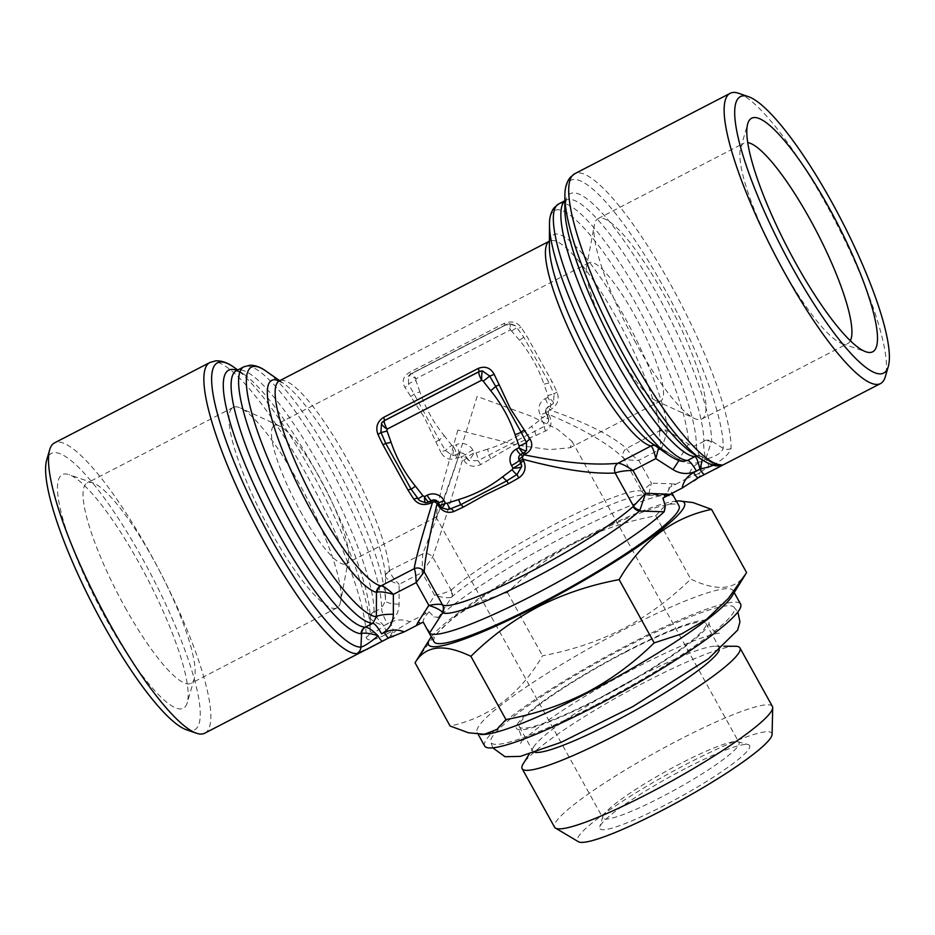 <?xml version="1.0" encoding="UTF-8"?>
<svg xmlns="http://www.w3.org/2000/svg" width="935" height="935" viewBox="0 0 935 935"><rect width="100%" height="100%" fill="white"/><g stroke="black" fill="none" stroke-linecap="round" stroke-linejoin="round"><path stroke-width="0.7" stroke-dasharray="4.67 3.51" d="M209.966 362.464A163.438 34.466 -117.4 0 1 301.35 465.361A163.438 34.466 -117.4 0 1 366.158 637.238C367.467 641.679 374.292 640.615 386.623 634.024A7.784 1.636 62.6 0 0 383.771 625.796L387.37 623.774C394.932 619.473 398.848 612.963 399.116 604.232L399.128 584.328L422.001 572.5L432.683 557.026C441.823 530.881 451.874 498.086 462.837 458.653L463.69 460.195C468.073 466.355 473.729 467.804 480.66 464.566A115.192 15.182 151 0 1 490.887 458.781C505.847 448.964 520.947 441.156 536.176 435.348A115.192 15.182 151 0 1 545.608 430.965C551.206 427.727 552.468 422.69 549.406 415.841L548.553 414.298C584.305 429.562 609.328 444.207 623.622 458.232C625.912 459.716 630.961 460.429 638.745 460.359L661.606 448.519L678.763 459.552C686.442 464.169 694.226 464.625 702.115 460.932L705.855 459.155A7.784 1.636 -117.4 0 1 708.707 467.383C721.493 460.978 728.926 454.667 731.018 448.473A163.438 34.466 62.6 0 0 666.199 276.585A163.438 34.466 62.6 0 0 574.815 173.688M558.709 203.935A143.978 30.364 -117.4 0 1 638.804 293.859A143.978 30.364 -117.4 0 1 696.318 445.305C693.454 446.486 690.86 446.077 688.534 444.067L667.473 430.673A7.784 6.861 176.4 0 0 659.689 430.743L626.508 448.449A7.784 7.071 139.4 0 0 623.622 458.232L641.854 491.319A7.784 7.679 114.5 0 0 645.36 494.568L645.36 494.568A7.784 7.679 114.5 0 0 648.458 495.246L651.403 483.185L638.745 460.359C632.083 455.555 628.004 451.582 626.508 448.449C611.852 435.64 586.303 422.784 549.838 409.916L551.381 409.109C557.704 404.913 559.597 399.245 557.05 392.092A115.192 24.298 62.6 0 0 552.012 381.574L526.943 336.355A115.192 24.298 62.6 0 0 521.099 327.238C516.728 321.874 511.001 320.635 503.942 323.51L409.343 372.457C403.149 376.419 401.664 381.398 404.878 387.37A115.192 24.298 -117.4 0 1 410.722 396.487L424.654 417.922L435.792 441.706L439.286 440.081L445.387 450.506L452.528 455.532A7.784 7.538 -150.2 0 0 456.105 454.69L452.528 455.544A7.784 0.97 -89.6 0 0 453.335 446.264L451.827 445.352A7.784 0.806 -36.3 0 0 445.387 450.506A4.675 0.888 -25 0 0 440.829 452.224C444.534 458.758 449.852 460.698 456.783 458.057L458.337 457.262C444.92 495.936 433.034 528.146 422.655 553.917L389.416 570.584A7.784 6.861 176.4 0 0 385.489 576.568L385.723 577.316A7.784 7.071 -24.8 0 1 389.533 571.063C390.655 574.534 393.845 578.952 399.128 584.328C392.244 582.119 387.78 579.793 385.723 577.316M451.488 589.821L451.021 590.102A7.784 6.779 67.9 0 1 450.799 597.477L451.663 597.068A7.784 6.674 -131.8 0 0 451.488 589.821A115.192 15.182 -29 0 1 556.547 523.343A115.192 15.182 -29 0 1 641.854 491.319M480.66 464.566L478.101 460.639L544.684 426.185A7.784 1.765 55.1 0 0 541.014 419.266L531.501 426.418C518.317 436.68 503.661 444.265 487.521 449.174A7.784 1.426 -106.5 0 1 489.04 455.485L490.887 458.781M472.829 450.062A12.447 12.062 -150.2 0 0 456.035 444.861A7.784 1.636 -117.4 0 1 458.816 453.288A4.675 4.523 29.8 0 1 465.116 455.24A7.784 1.028 -29 0 1 472.829 450.062L474.325 452.762A7.784 1.028 -29 0 0 466.612 457.94A7.784 7.538 -150.2 0 0 469.125 460.686L478.101 460.639A7.784 1.496 -109.8 0 0 476.079 452.867L474.325 452.762L469.125 460.686L465.046 455.345A4.675 4.523 -150.2 0 0 458.746 453.393L456.023 454.831A4.675 0.982 -117.4 0 0 456.783 458.057M702.279 460.032L702.653 457.005A7.784 7.714 -59.5 0 0 702.419 456.853A7.784 7.714 -59.5 0 0 702.407 456.853A7.784 7.714 -59.5 0 0 696.552 456.046M696.458 455.976A7.784 7.55 91.9 0 1 702.454 457.016L714.06 464.426A7.784 7.574 -92 0 0 718.477 465.7M702.653 457.005L690.895 452.084A147.87 31.182 -117.4 0 0 702.454 457.016L714.06 464.426A159.546 33.648 -117.4 0 1 700.911 459.097M713.627 465.221L714.515 464.555M678.997 460.476L679.453 459.868L683.894 461.282L679.453 459.868L655.949 445.341A7.784 7.492 102.9 0 1 658.439 446.439L658.661 446.521A7.784 7.679 -39.5 0 0 654.652 445.329M545.608 430.965A4.675 2.396 -114.4 0 1 544.684 426.185L548.471 421.556L548.658 419.534A7.784 1.671 -1.2 0 0 548.716 419.324A7.784 7.784 0 0 0 547.746 415.713A7.784 1.028 -29 0 1 547.688 415.981L548.658 419.534A7.784 7.538 -150.2 0 0 547.688 415.981L546.192 413.293A4.675 4.523 29.8 0 1 548.003 407.146L550.703 405.743A7.784 7.538 -150.2 0 0 553.426 403.336L549.079 406.69A4.675 0.982 62.6 0 0 549.838 409.916L545.993 413.363L546.753 414.591A4.675 0.619 -29 0 0 546.73 414.754A4.675 0.619 -29 0 0 548.553 414.298L548.237 411.821A4.675 1.987 64.6 0 1 547.945 407.251A4.675 4.523 -150.2 0 0 546.133 408.981L546.133 408.981A4.675 4.523 -150.2 0 0 546.133 413.399L546.192 413.293A7.784 1.028 -29 0 0 546.25 413.013A7.784 1.028 -29 0 0 540.407 415.105L541.903 417.805L541.014 419.266M524.255 452.552A4.675 0.982 62.6 0 0 523.939 452.517A4.675 0.982 62.6 0 0 523.845 452.622L526.475 450.354A7.784 7.538 29.8 0 1 523.764 452.762L521.064 454.165A4.675 4.523 -150.2 0 0 519.252 455.894L519.311 455.777A4.675 4.523 29.8 0 1 521.122 454.048L523.764 452.762A7.784 1.636 62.6 0 1 523.6 452.926M419.944 391.858L415.876 380.498A7.784 1.227 -21.6 0 0 408.525 384.005L439.286 440.081A7.784 0.701 -39.5 0 1 444.289 435.792C433.489 422.526 425.378 407.894 419.944 391.858A7.784 1.309 -18.4 0 0 413.854 394.196A4.675 1.625 -31.9 0 1 410.722 396.487M658.532 448.04L658.661 446.521L679.418 459.973A140.098 29.546 -117.4 0 1 668.922 455.322M564.892 196.221A159.546 33.648 -117.4 0 1 644.905 255.407A159.546 33.648 -117.4 0 1 723.234 448.414C721.504 453.019 715.707 456.596 705.855 459.155L699.45 462.474A7.784 1.636 -117.4 0 1 702.302 470.702L698.305 473.648L701.449 474.536L698.176 477.797M450.799 597.477C447.269 598.166 441.893 597.453 434.658 595.326C441.694 593.959 447.152 592.217 451.021 590.102L432.683 557.026A7.784 6.136 -158.7 0 0 422.655 553.917L422.001 572.5L434.658 595.326L422.012 615.569L409.962 621.798C403.207 619.099 396.615 619.321 390.175 622.488L383.771 625.796C376.08 632.317 371.511 634.094 370.085 631.125A159.546 33.648 62.6 0 0 370.096 630.26A159.546 33.648 62.6 0 0 320.81 489.134A159.546 33.648 62.6 0 0 234.077 367.373M409.962 621.798L397.878 629.08L393.039 630.704A7.784 1.636 62.6 0 0 390.175 622.488M698.305 473.648L687.891 478.007C689.305 471.076 693.162 465.899 699.45 462.474M557.05 392.092A4.675 0.888 -25 0 0 554.093 394.266L549.289 383.163A7.784 1.309 -18.4 0 0 543.925 384.238L547.992 395.599A7.784 1.227 -21.6 0 1 554.093 394.266L553.426 403.336A7.784 1.928 34.2 0 0 547.933 397.317L545.234 398.719A12.447 12.062 -150.2 0 0 540.407 415.105M547.992 395.599L547.933 397.317A7.784 1.636 62.6 0 1 550.703 405.743L550.621 405.883A4.675 0.982 62.6 0 0 551.381 409.109M668.548 494.744A140.098 18.466 -29 0 0 568.69 534.329A140.098 18.466 -29 0 0 438.585 617.31L451.663 597.068A119.084 15.696 -29 0 1 553.263 532.015A119.084 15.696 -29 0 1 645.138 494.697L668.548 494.744A140.098 18.466 -29 0 1 673.27 495.889L648.458 495.246A119.084 15.696 -29 0 0 645.138 494.697L648.434 495.223A7.784 7.749 34.8 0 1 641.959 491.307L651.403 483.185L671.634 483.746A15.568 1.87 -88.3 0 0 671.657 486.364L675.841 484.236L671.634 483.746M626.216 651.333A109.944 14.492 151 0 1 709.01 622.441A109.944 14.492 151 0 1 619.648 687.728A109.944 14.492 151 0 1 516.926 728.914A109.944 14.492 151 0 1 626.216 651.333M595.42 705.072A139.105 18.338 -29 0 0 733.694 606.897A139.105 18.338 -29 0 0 629.816 645.033A139.105 18.338 -29 0 0 490.665 741.619A139.105 18.338 -29 0 0 595.42 705.072M431.292 636.887A146.316 19.284 151 0 1 547.162 556.968A146.316 19.284 151 0 1 676.344 501.055M416.472 660.461L433.244 637.062L454.819 616.258L479.935 601.532L507.46 592.51C527.866 572.442 550.458 555.834 575.235 542.709C599.954 530.168 626.777 521.204 655.704 515.804L664.855 505.858L677.221 501.137L681.124 500.926M433.992 641.749A140.098 18.466 151 0 1 573.833 543.609A140.098 18.466 151 0 1 679.044 505.917M648.458 495.281L673.106 495.947A15.568 1.87 -88.3 0 0 673.27 495.889L672.826 494.697M673.387 495.959L673.106 495.947A15.568 1.87 -88.3 0 1 672.183 493.563L668.841 487.766L671.657 486.364M662.915 498.11A140.098 18.466 -29 0 0 668.841 487.766M422.012 615.569L429.177 611.771A140.098 18.466 -29 0 0 423.239 622.114M429.177 611.771L433.828 616.89L438.585 617.31A15.568 3.869 32.8 0 1 433.828 616.89M399.116 604.232A15.568 3.389 -179.8 0 1 385.477 600.854L381.562 608.147A143.978 30.364 62.6 0 0 324.048 456.712A143.978 30.364 62.6 0 0 243.953 366.777M415.876 380.498L415.935 378.78A7.784 1.928 34.2 0 0 408.525 376.092L411.143 373.86L505.742 324.912L509.4 323.919A7.784 0.97 -89.6 0 1 509.622 323.732A7.784 0.97 -89.6 0 1 510.533 329.845L519.579 340.317C530.367 353.57 538.49 368.203 543.925 384.238M439.614 505.239A7.784 1.028 -29 0 1 439.66 504.958L439.742 504.818A4.675 0.619 -29 0 0 439.777 504.655C442.045 508.126 444.616 509.739 447.503 509.481L442.185 507.693A7.784 7.538 29.8 0 1 439.66 504.958L438.223 502.153A4.675 1.625 -32 0 0 438.141 501.779A4.675 4.675 0 0 0 432.169 500.026A4.675 1.987 -115.4 0 0 431.935 500.202L429.165 501.709A7.784 7.538 29.8 0 1 425.589 502.562L431.935 500.202A4.675 4.523 29.8 0 1 438.223 502.153L442.08 507.927M731.018 448.473A7.784 7.094 -178.8 0 1 723.234 448.414L711.593 441.063A7.784 7.048 179.9 0 0 703.821 441.039L703.751 441.449C703.389 445.516 704.032 451.395 705.715 459.073L711.336 441.846A7.784 6.755 14.7 0 0 703.751 441.449L696.318 445.305A15.568 3.284 62.6 0 0 702.115 460.932M430.79 500.763A4.675 0.982 -117.4 0 1 430.895 500.669L432.169 500.026A4.675 1.987 -115.4 0 1 433.045 500.038M429.165 501.709L429.247 501.569A4.675 0.982 -117.4 0 1 429.34 501.464L430.895 500.669A4.675 0.982 -117.4 0 1 431.234 500.716M271.103 531.98A112.855 23.796 62.6 0 0 336.916 607.867A112.855 23.796 62.6 0 0 340.632 601.509A112.855 23.796 62.6 0 0 306.189 496.695A112.855 23.796 62.6 0 0 240.54 408.034A112.855 23.796 62.6 0 0 233.201 407.403A112.855 23.796 62.6 0 0 271.103 531.98M125.15 607.493A112.855 23.796 62.6 0 0 190.962 683.38A112.855 23.796 62.6 0 0 194.305 678.658A112.855 23.796 62.6 0 0 160.236 572.208A112.855 23.796 62.6 0 0 93.021 482.916A112.855 23.796 62.6 0 0 87.247 482.916A112.855 23.796 62.6 0 0 125.15 607.493M106.625 619.917A131.531 27.734 62.6 0 0 187.222 702.851A131.531 27.734 62.6 0 0 147.52 578.788A131.531 27.734 62.6 0 0 69.178 474.711A131.531 27.734 62.6 0 0 106.625 619.917M300.497 511.457A77.827 16.409 62.6 0 0 345.88 563.793A77.827 16.409 62.6 0 0 348.451 559.41A77.827 16.409 62.6 0 0 324.69 487.123A77.827 16.409 62.6 0 0 279.413 425.974A77.827 16.409 62.6 0 0 274.352 425.542A77.827 16.409 62.6 0 0 300.497 511.457M536.176 435.348A4.675 1.987 -115.4 0 1 534.984 431.713A7.784 1.8 51.7 0 0 531.501 426.418M457.869 430.03L443.33 481.829L437.533 505.496L436.306 517.008L443.319 501.417L455.462 466.249L477.119 396.452L531.349 416.262L557.505 429.329L572.115 441.437L570.21 447.725L549.745 449.63L517.908 445.282L457.869 430.03M680.587 763.521A77.827 10.262 -29 0 0 602.841 816.524A77.827 10.262 -29 0 0 602.9 818.043A77.827 10.262 -29 0 0 675.947 789.292A77.827 10.262 -29 0 0 739.036 742.589A77.827 10.262 -29 0 0 737.773 741.724A77.827 10.262 -29 0 0 680.587 763.521M386.623 634.024L393.039 630.704L390.631 635.344L397.878 629.08M746.609 572.629C736.418 589.868 717.799 592.019 690.766 579.069C670.091 599.335 647.499 615.931 622.99 628.869C597.956 641.515 571.133 650.479 542.522 655.774C520.176 694.226 489.367 717.648 450.109 726.028M482.752 734.466A146.316 19.284 151 0 1 477.166 732.491A146.316 19.284 151 0 1 595.794 644.694A146.316 19.284 151 0 1 733.11 590.616A146.316 19.284 151 0 1 731.824 596.413M366.158 637.238A7.784 7.094 -178.8 0 0 370.085 631.23L370.085 631.23A7.784 7.094 -178.8 0 0 370.085 631.125L370.131 621.202L370.085 631.125M236.917 370.424A147.87 31.182 62.6 0 1 244.093 374.386A147.87 31.182 62.6 0 1 324.305 486.913A147.87 31.182 62.6 0 1 370.155 617.731L370.272 618.304C372.06 620.84 376.56 623.283 383.771 625.632C378.243 619.963 375.029 615.417 374.129 611.993L374.07 611.642A7.784 7.048 179.9 0 0 370.155 617.731L370.085 631.172M625.807 652.046A106.625 14.048 -29 0 0 519.357 726.74A106.625 14.048 -29 0 0 599.44 698.059A106.625 14.048 -29 0 0 705.878 623.353A106.625 14.048 -29 0 0 625.807 652.046M719.214 650.316A106.625 14.048 -29 0 0 719.342 647.651A106.625 14.048 -29 0 0 715.263 646.214A106.625 14.048 -29 0 0 639.271 676.332A106.625 14.048 -29 0 0 533.768 746.82A106.625 14.048 -29 0 0 532.821 751.039A106.625 14.048 -29 0 0 535.147 752.336M515.571 325.953L509.4 323.919A7.784 7.538 -150.2 0 0 505.823 324.772L505.742 324.912A4.675 0.982 -117.4 0 1 505.648 325.018C508.149 323.265 511.457 323.568 515.571 325.953L523.857 337.278L549.289 383.163L552.012 381.574M635.975 343.192A112.855 23.796 -117.4 0 1 594.356 224.973A112.855 23.796 -117.4 0 1 598.073 218.615A112.855 23.796 -117.4 0 1 671.073 307.907A112.855 23.796 -117.4 0 1 701.788 419.079A112.855 23.796 -117.4 0 1 694.448 418.448A112.855 23.796 -117.4 0 1 635.975 343.192M615.253 348.603A77.827 16.409 -117.4 0 1 586.537 267.071A77.827 16.409 -117.4 0 1 589.108 262.688A77.827 16.409 -117.4 0 1 639.447 324.27A77.827 16.409 -117.4 0 1 660.636 400.94A77.827 16.409 -117.4 0 1 655.575 400.507A77.827 16.409 -117.4 0 1 615.253 348.603M772.404 706.451A124.53 16.409 -29 0 0 678.88 739.947A124.53 16.409 -29 0 0 554.572 827.194M772.088 734.372A111.043 14.633 -29 0 0 688.44 763.1A111.043 14.633 -29 0 0 578.414 841.722M429.691 501.511A4.675 0.982 -117.4 0 0 429.34 501.464C426.033 503.018 422.737 502.714 419.441 500.541L425.589 502.562A7.784 0.97 -89.6 0 1 425.367 502.738M512.041 330.745A7.784 0.806 -36.3 0 1 517.23 327.764A4.675 2.045 -33.4 0 0 521.099 327.238M484.646 745.99A146.316 19.284 151 0 1 603.274 658.182A146.316 19.284 151 0 1 740.59 604.115M393.775 636.244L390.631 635.344L388.89 637.81M685.297 768.593A85.611 11.278 -29 0 0 599.767 826.891A85.611 11.278 -29 0 0 680.177 796.936A85.611 11.278 -29 0 0 748.199 744.611A85.611 11.278 -29 0 0 685.297 768.593M279.214 380.954A119.084 25.116 62.6 0 1 284.076 383.771A119.084 25.116 62.6 0 1 347.049 471.263A119.084 25.116 62.6 0 1 385.489 576.568L385.477 600.854A140.098 29.546 62.6 0 0 341.614 476.908A140.098 29.546 62.6 0 0 266.066 371.148M735.202 646.249A124.53 16.409 -29 0 0 646.447 681.44A124.53 16.409 -29 0 0 523.238 763.743M423.917 611.911A15.568 3.869 32.8 0 0 426.255 613.337M439.275 504.631A4.675 0.619 -29 0 1 439.777 504.655L438.141 501.779A4.675 1.625 -32 0 0 437.253 501.417M457.577 454.036A4.675 0.982 -117.4 0 0 458.337 457.262L460.85 457.04L458.816 453.288L456.105 454.69A7.784 1.636 -117.4 0 0 453.335 446.264L456.035 444.861M519.579 340.317A7.784 0.701 -39.5 0 1 523.857 337.278A4.675 1.625 -31.9 0 0 526.943 336.355M738.615 93.278A163.438 34.466 -117.4 0 1 835.96 222.6A163.438 34.466 -117.4 0 1 885.293 376.77M696.68 478.708L701.449 474.536L702.302 470.702L708.707 467.383M186.439 729.779A155.654 32.83 62.6 0 0 152.043 576.451A155.654 32.83 62.6 0 0 46.75 459.798M655.704 515.804L690.766 579.069M564.869 200.967A143.978 30.364 -117.4 0 1 566.201 200.055L564.833 208.447A147.87 31.182 -117.4 0 1 638.336 262.244A147.87 31.182 -117.4 0 1 711.593 441.063L711.336 441.846M204.742 733.204A163.438 34.466 62.6 0 0 160.259 572.197A163.438 34.466 62.6 0 0 54.534 442.874M370.272 618.304A7.784 7.223 -18.8 0 1 374.129 611.993L381.562 608.147A15.568 3.284 -117.4 0 0 387.37 623.774M463.69 460.195A4.675 0.619 -29 0 0 466.53 458.08L465.116 455.24L460.85 457.04L462.837 458.653A4.675 0.619 -29 0 0 465.665 456.537M654.418 445.165A7.784 7.492 102.9 0 1 655.949 445.341L650.912 442.699A119.084 25.116 -117.4 0 0 658.439 446.439M659.631 431.304C659.374 435.488 660.028 441.226 661.606 448.519L667.134 431.725A7.784 6.498 13.2 0 0 659.631 431.304M549.5 224.505A140.098 29.546 -117.4 0 1 618.654 274.726A140.098 29.546 -117.4 0 1 688.534 444.067L678.763 459.552M850.324 340.796A112.855 23.796 -117.4 0 1 847.741 343.566A112.855 23.796 -117.4 0 1 841.967 343.566A112.855 23.796 -117.4 0 1 781.929 267.679A112.855 23.796 -117.4 0 1 740.684 147.823A112.855 23.796 -117.4 0 1 744.026 143.102A112.855 23.796 -117.4 0 1 747.79 142.599M507.46 592.51L542.522 655.774M548.471 421.556L548.716 419.324A7.784 1.671 -1.2 0 0 541.903 417.805A7.784 1.028 -29 0 1 547.746 415.713L546.25 413.013L546.133 408.981A4.675 4.675 0 0 0 545.993 413.363L547.583 416.297A4.675 0.619 -29 0 0 549.406 415.841M519.287 455.836A4.675 4.523 29.8 0 1 519.311 455.777A4.675 4.675 0 0 1 521.099 454.024L526.662 450.062M659.689 430.743A115.192 24.298 -117.4 0 0 611.946 309.754A115.192 24.298 -117.4 0 0 549.71 241.02L549.418 241.16A115.192 24.298 -117.4 0 1 549.71 241.02L549.394 246.501A119.084 25.116 -117.4 0 1 606.838 287.092A119.084 25.116 -117.4 0 1 667.473 430.673L667.134 431.725M503.942 323.51A4.675 0.982 -117.4 0 0 505.648 325.018L411.049 373.953A4.675 0.982 -117.4 0 0 411.143 373.86L505.823 324.772A7.784 1.636 -117.4 0 1 505.987 324.609A7.784 1.636 -117.4 0 1 510.533 329.845L415.935 378.78A7.784 1.636 62.6 0 0 411.388 373.544A7.784 1.636 62.6 0 0 411.225 373.719A7.784 7.538 -150.2 0 0 408.513 376.115A7.784 1.928 34.2 0 0 408.513 376.115L408.525 384.005A4.675 2.045 146.6 0 1 404.878 387.37M675.841 484.236L687.891 478.007M389.416 570.584A115.192 24.298 62.6 0 0 341.661 449.595A115.192 24.298 62.6 0 0 279.425 380.849M435.792 441.706A115.192 24.298 -117.4 0 1 440.829 452.224M564.88 200.744L566.201 200.055A143.978 30.364 -117.4 0 1 646.073 289.593A143.978 30.364 -117.4 0 1 703.821 441.039M408.35 376.361L411.049 373.953A4.675 0.982 -117.4 0 1 409.343 372.457M451.827 445.352L444.289 435.792M374.07 611.642A143.978 30.364 62.6 0 0 316.334 460.195A143.978 30.364 62.6 0 0 236.461 370.657M438.118 502.539A7.784 1.028 -29 0 1 438.164 502.259A4.675 4.523 -150.2 0 0 431.865 500.307A7.784 1.636 -117.4 0 1 431.701 500.47M545.234 398.719A7.784 1.636 62.6 0 1 548.003 407.146L549.079 406.69M546.753 414.591L547.606 416.133A4.675 0.619 -29 0 0 547.583 416.297L548.471 421.533M487.521 449.174L476.079 452.867M709.01 622.441C708.648 628.998 719.821 634.807 719.377 633.275C718.057 632.937 711.815 634.596 700.654 638.278C683.824 644.332 662.868 653.81 637.787 666.725C600.071 686.442 568.398 705.574 542.791 724.134C528.813 734.875 521.426 741.315 520.62 743.454C522.723 740.941 520.807 730.282 516.926 728.914M733.694 606.897L737.844 612.004M492.792 747.836L490.665 741.619M233.201 407.403L87.247 482.916M336.916 607.867L190.962 683.38M93.021 482.916L69.178 474.711M194.305 678.658L187.222 702.851M279.413 425.974L240.54 408.034M348.451 559.41L340.632 601.509M435.967 516.903L602.9 818.043M572.115 441.437L739.036 742.589M519.357 726.74L532.821 751.039M705.878 623.353L719.342 647.651M655.575 400.507L694.448 418.448M586.537 267.071L594.356 224.973M589.108 262.688L274.352 425.542M660.636 400.94L570.21 447.725M436.306 517.008L345.88 563.793M734.209 592.591L733.11 590.616M478.217 734.384L477.166 732.491M602.841 816.524L599.767 826.891M737.773 741.724L748.199 744.611M279.705 380.709L284.076 383.771L278.677 381.071M236.251 370.739L244.093 374.386L237.782 369.968M408.315 376.408L408.525 376.092A7.784 7.784 0 0 1 411.388 373.544L505.987 324.609A7.784 7.784 0 0 1 509.622 323.732L515.547 325.918M533.768 746.82L529.175 754.194M715.263 646.214L723.959 646.225M841.967 343.566L865.81 351.759M740.684 147.823L747.766 123.619M701.788 419.079L847.741 343.566M598.073 218.615L744.026 143.102"/><path stroke-width="1.4" d="M696.552 456.046A7.784 7.714 -59.5 0 0 695.067 456.607C696.54 457.46 698.164 461.645 699.941 469.148L696.341 471.006C688.452 474.7 680.657 474.244 672.99 469.627L655.832 458.606L632.972 470.434L645.629 493.259L670.068 494.311L682.118 488.082C683.532 481.151 687.389 475.973 693.676 472.549L700.081 469.23L702.279 460.032M693.676 472.549A7.784 1.636 62.6 0 0 698.211 477.785L704.616 474.466A7.784 1.636 62.6 0 1 700.081 469.23C709.957 466.647 714.609 465.046 714.06 464.426M672.99 469.627L678.997 460.476M668.922 455.322A140.098 29.546 -117.4 0 1 592.778 348.416A140.098 29.546 -117.4 0 1 549.5 224.505L549.394 246.501A119.084 25.116 -117.4 0 0 586.187 351.829A119.084 25.116 -117.4 0 0 650.912 442.699L668.922 455.322C675.795 459.704 680.785 461.68 683.894 461.282L687.634 460.452L694.915 456.572A7.784 7.55 91.9 0 1 696.458 455.976M279.705 380.709L266.066 371.148C260.818 367.245 255.489 365.258 250.066 365.199L243.953 366.777A143.978 30.364 62.6 0 0 279.507 501.487A143.978 30.364 62.6 0 0 372.878 623.306L376.361 616.773L376.454 592.334A7.784 7.492 102.9 0 1 380.674 585.836L381.048 585.848C383.888 586.315 387.99 589.167 393.354 594.403L393.343 614.307C393.074 623.037 389.159 629.547 381.585 633.848L384.402 632.563C390.842 629.395 397.433 629.173 404.189 631.873L388.995 637.763A7.784 1.636 -117.4 0 1 388.948 637.799A7.784 1.636 -117.4 0 1 384.402 632.563M279.214 380.954A119.084 25.116 62.6 0 0 292.971 474.77A119.084 25.116 62.6 0 0 376.454 592.334L377.249 592.112A7.784 7.106 -93.7 0 1 381.048 585.848L414.182 568.714C415.853 558.125 422.001 535.942 432.589 502.165L431.047 502.972C423.999 505.847 418.284 504.608 413.889 499.232A115.192 24.298 -117.4 0 1 408.046 490.127L382.976 444.896A115.192 24.298 -117.4 0 1 377.939 434.389C375.391 427.248 377.284 421.58 383.607 417.372L478.206 368.425C485.125 365.772 490.443 367.712 494.159 374.257A115.192 24.298 62.6 0 0 499.197 384.764L510.335 408.56L524.266 429.995A4.675 1.625 -31.9 0 0 521.134 432.286L526.463 442.465L526.475 450.354A7.784 1.928 34.2 0 0 526.475 450.354L526.674 450.074M524.266 429.995A115.192 24.298 62.6 0 0 530.11 439.111C533.324 445.072 531.84 450.039 525.645 454.024L524.103 454.819C563.373 462.79 594.672 465.595 618.023 463.246L650.959 445.995A7.784 7.492 102.9 0 1 654.418 445.165M665.86 493.82A15.568 1.87 -88.3 0 1 665.825 496.543L662.915 498.11L665.264 505.648A15.568 1.87 -88.3 0 1 664.154 511.796L639.423 511.013A7.784 6.674 48.2 0 1 633.112 506.571L633.486 506.104A7.784 6.428 -149.3 0 0 639.961 510.019L645.629 493.259L633.486 506.104L615.148 473.028A7.784 6.72 81.1 0 1 618.023 463.246C621.226 463.409 626.216 465.805 632.972 470.434C625.141 470.585 619.204 471.45 615.148 473.028C592.159 474.174 561.374 469.569 522.817 459.214L523.67 460.756C526.604 467.816 524.944 473.566 518.656 477.984L517.055 474.396L506.84 480.835L460.897 504.608L450.471 508.839L447.503 509.481L442.08 507.927L445.457 503.147L447.199 503.252A7.784 1.496 70.2 0 0 450.471 508.839A4.675 2.396 65.6 0 1 453.72 511.574C447.479 513.654 442.22 511.492 437.954 505.099L437.089 503.556C428.943 538.092 424.654 560.836 424.198 571.811L416.227 582.575L393.354 594.403C386.435 592.252 381.071 591.493 377.249 592.112M521.707 466.553L517.055 474.396A7.784 1.765 55.1 0 1 512.146 469.65L513.023 468.178A7.784 1.671 -1.2 0 0 521.707 466.553L520.748 463.012A7.784 7.538 29.8 0 1 521.707 466.553M530.11 439.111A4.675 2.045 -33.4 0 0 526.463 442.465A7.784 1.227 -21.6 0 1 519.112 445.983L515.056 434.611A7.784 1.309 -18.4 0 0 521.134 432.286L495.702 386.4L499.197 384.764M419.441 500.541L411.131 489.204A4.675 1.625 -31.9 0 0 408.046 490.127M383.607 417.372A4.675 0.982 62.6 0 1 384.367 420.586L384.285 420.738A7.784 1.636 62.6 0 0 387.055 429.165A7.784 1.928 34.2 0 1 381.562 423.146A7.784 7.538 29.8 0 1 384.285 420.738L478.884 371.791A7.784 7.538 29.8 0 1 482.46 370.938L478.965 371.651L384.367 420.586L381.562 423.146L380.896 432.215L385.699 443.319L411.131 489.204A7.784 0.701 -39.5 0 0 415.409 486.165L422.947 495.737A7.784 0.806 -36.3 0 1 417.758 498.706A4.675 2.045 -33.4 0 0 413.889 499.232M658.532 448.04L655.832 458.606C654.173 451.453 652.618 447.281 651.157 446.1A7.784 7.679 -39.5 0 1 654.652 445.329M639.961 510.019L639.423 511.013A119.084 15.696 -29 0 1 530.811 579.735A119.084 15.696 -29 0 1 442.629 612.834L429.469 633.217A15.568 3.869 32.8 0 0 426.909 628.963L423.239 622.114L420.423 623.516A15.568 3.869 32.8 0 0 418.144 621.985L428.884 605.413L416.227 582.575C415.83 574.651 415.152 570.034 414.182 568.714A7.784 7.655 179.2 0 1 424.198 571.811L442.535 604.898A7.784 7.386 -45 0 1 442.325 612.273C440.514 609.959 436.037 607.668 428.884 605.413C435.885 604.092 440.443 603.917 442.535 604.898L442.746 605.062A7.784 7.679 -65.5 0 1 442.629 612.834L442.325 612.273M682.118 488.082L698.211 477.785A7.784 1.636 62.6 0 0 698.258 477.75L704.569 474.489M698.176 477.797L694.202 480.8M700.911 459.097A159.546 33.648 -117.4 0 1 614.178 337.348A159.546 33.648 -117.4 0 1 564.892 196.221L564.833 208.447A147.87 31.182 -117.4 0 0 610.52 339.241A147.87 31.182 -117.4 0 0 690.895 452.084L700.911 459.097C709.233 464.309 715.088 466.507 718.477 465.7L718.477 465.7A7.784 7.574 -92 0 0 721.61 464.87L718.22 467.535L704.616 474.466A7.784 1.636 62.6 0 0 704.674 474.442L880.454 383.607A163.438 34.466 -117.4 0 1 785.131 273.71A163.438 34.466 -117.4 0 1 730.247 93.278A163.438 34.466 -117.4 0 1 738.615 93.278L748.549 96.691A155.654 32.83 -117.4 0 1 841.266 219.854A155.654 32.83 -117.4 0 1 888.238 366.684A155.654 32.83 -117.4 0 1 792.857 268.532A155.654 32.83 -117.4 0 1 748.549 96.691M515.056 434.611C509.61 418.588 501.499 403.943 490.7 390.69L483.161 381.118A7.784 0.806 -36.3 0 0 489.601 375.975L482.46 370.938A7.784 0.97 90.4 0 0 481.654 380.218L387.055 429.165L386.996 430.883A7.784 1.227 -21.6 0 1 380.896 432.215A4.675 0.888 -25 0 1 377.939 434.389M388.89 637.81L382.579 641.083A7.784 1.636 -117.4 0 1 382.532 641.106A7.784 1.636 -117.4 0 1 377.997 635.882C370.318 642.368 364.627 646.12 360.91 647.137L361.588 633.462C365.269 632.679 370.739 633.427 377.997 635.706C372.364 630.202 368.18 627.35 365.445 627.151A7.784 7.258 -99.7 0 0 361.588 633.462M676.344 501.055A146.316 19.284 151 0 1 678.892 500.926L693.069 502.586L711.535 509.365C672.44 517.616 641.644 541.038 619.134 579.618C590.219 585.018 563.396 593.982 538.665 606.523C513.888 619.648 491.296 636.256 470.889 656.323C443.95 643.362 425.343 645.512 415.046 662.763L429.831 638.979A146.316 19.284 151 0 1 431.292 636.887M678.892 500.926A146.316 19.284 151 0 1 538.42 605.401A146.316 19.284 151 0 1 429.831 638.979M672.031 493.306L679.044 505.917A140.098 18.466 151 0 1 565.465 589.985A140.098 18.466 151 0 1 433.992 641.749L426.909 628.963M665.264 505.648L664.154 511.796A140.098 18.466 -29 0 1 534.049 594.789A140.098 18.466 -29 0 1 429.469 633.217L427.762 630.529M522.747 453.37A4.675 0.982 62.6 0 1 524.103 454.819L522.513 456.712L522.817 459.214A4.675 0.619 -29 0 0 519.977 461.317L519.311 460.195A4.675 4.523 29.8 0 1 519.287 455.836M511.527 465.49A12.447 12.062 29.8 0 1 516.354 449.092A7.784 1.636 62.6 0 0 520.9 454.328L519.252 455.894A4.675 4.523 -150.2 0 0 519.252 460.312L520.748 463.012A7.784 1.028 -29 0 1 513.023 468.178L511.527 465.49A7.784 1.028 -29 0 0 519.252 460.312L519.311 460.195A4.675 1.625 -32 0 1 522.513 456.712L521.169 454.188M508.43 483.757L484.844 495.094L463.141 507.191A4.675 1.987 64.6 0 0 460.897 504.608A7.784 1.426 73.5 0 1 458.641 499.559C474.793 494.65 489.449 487.065 502.633 476.803A7.784 1.8 51.7 0 0 506.84 480.835L508.43 483.757A115.192 15.182 151 0 0 518.656 477.984M433.045 500.038A4.675 1.987 -115.4 0 1 435.126 501.931L432.589 502.165A4.675 0.982 -117.4 0 0 431.234 500.716M415.046 662.763L450.109 726.028L468.54 732.795L484.33 734.255L496.766 729.545L505.952 719.588C534.551 714.293 561.374 705.329 586.42 692.683C610.929 679.745 633.521 663.149 654.196 642.883L681.65 633.883L706.661 619.274L728.365 598.388L746.609 572.629L711.535 509.365M745.183 574.932L731.824 596.413A146.316 19.284 151 0 1 587.051 693.127A146.316 19.284 151 0 1 482.752 734.466L480.532 734.466M393.775 636.244L388.948 637.799L366.988 649.264L356.761 653.647A7.784 7.574 -92 0 0 360.91 647.137A159.546 33.648 62.6 0 1 244.386 485.756A159.546 33.648 62.6 0 1 234.077 367.373C228.023 362.85 221.934 360.665 215.833 360.817L209.966 362.464L54.534 442.874A163.438 34.466 62.6 0 0 49.695 449.712A163.438 34.466 62.6 0 0 109.43 623.306A163.438 34.466 62.6 0 0 196.373 733.204A163.438 34.466 62.6 0 0 204.742 733.204L382.485 641.129M236.917 370.424A147.87 31.182 62.6 0 0 257.744 492.99A147.87 31.182 62.6 0 0 361.003 633.685A7.784 7.55 91.9 0 1 365.176 627.175L372.878 623.306A15.568 3.284 -117.4 0 1 381.585 633.848M535.147 752.336A106.625 14.048 -29 0 0 632.878 711.64A106.625 14.048 -29 0 0 719.214 650.316M420.423 623.516L404.189 631.873M416.239 625.644L418.144 621.985M670.068 494.311L665.825 496.543M529.175 754.194L523.238 763.743A124.53 16.409 -29 0 0 522.139 768.675L554.572 827.194A124.53 16.409 -29 0 0 555.507 828.118A124.53 16.409 -29 0 0 671.447 781.169A124.53 16.409 -29 0 0 772.696 707.725A124.53 16.409 -29 0 0 772.404 706.451L739.959 647.932A124.53 16.409 -29 0 0 735.202 646.249L723.959 646.225M555.507 828.118L578.414 841.722A111.043 14.633 -29 0 0 681.802 799.857A111.043 14.633 -29 0 0 772.088 734.372L772.696 707.725M419.429 500.541L425.367 502.738A7.784 0.97 -89.6 0 1 424.467 496.637L427.166 495.246A12.447 12.062 29.8 0 1 443.961 500.447L445.457 503.147A7.784 1.028 -29 0 1 439.614 505.239A7.784 7.784 0 0 0 442.08 507.927M422.947 495.737L424.467 496.637A7.784 1.636 -117.4 0 0 429.001 501.873L431.701 500.47A7.784 1.636 -117.4 0 1 427.166 495.246M516.354 449.092L519.065 447.701A7.784 1.928 34.2 0 0 526.463 450.389A7.784 7.784 0 0 1 523.6 452.926A7.784 1.636 62.6 0 1 519.065 447.701L519.112 445.983M734.209 592.591L740.59 604.115A146.316 19.284 151 0 1 594.531 706.626A146.316 19.284 151 0 1 484.646 745.99L478.217 734.384M266.066 371.148A140.098 29.546 62.6 0 0 274.224 473.133A140.098 29.546 62.6 0 0 376.361 616.773A15.568 3.389 -179.8 0 1 393.343 614.307M522.139 768.675A124.53 16.409 -29 0 0 639.002 722.662A124.53 16.409 -29 0 0 739.959 647.932M438.421 503.088A4.675 0.619 -29 0 0 437.089 503.556L435.126 501.931A4.675 1.625 -32 0 1 437.253 501.417M888.238 366.684L885.293 376.77A163.438 34.466 -117.4 0 1 880.454 383.607M49.695 449.712L46.75 459.798A155.654 32.83 62.6 0 0 103.633 625.118A155.654 32.83 62.6 0 0 186.439 729.779L196.373 733.204M483.161 381.118L481.654 380.218A7.784 1.636 62.6 0 1 478.884 371.791L478.965 371.651A4.675 0.982 62.6 0 0 478.206 368.425M795.837 263.319A131.531 27.734 -117.4 0 1 747.766 123.619A131.531 27.734 -117.4 0 1 836.743 222.191A131.531 27.734 -117.4 0 1 865.81 351.759A131.531 27.734 -117.4 0 1 795.837 263.319M747.79 142.599A112.855 23.796 -117.4 0 1 817.026 232.394A112.855 23.796 -117.4 0 1 850.324 340.796M619.134 579.618L654.196 642.883M470.889 656.323L505.952 719.588M386.996 430.883L391.064 442.243A7.784 1.309 -18.4 0 1 385.699 443.319L382.976 444.896M490.7 390.69A7.784 0.701 -39.5 0 0 495.702 386.4L489.601 375.975A4.675 0.888 155 0 0 494.159 374.257M696.341 471.006A15.568 3.284 62.6 0 0 687.634 460.452A143.978 30.364 -117.4 0 1 594.263 338.645A143.978 30.364 -117.4 0 1 558.709 203.935L553.894 208.014C550.808 212.467 549.336 217.96 549.5 224.505M650.959 445.995A115.192 24.298 -117.4 0 1 576.813 346.102A115.192 24.298 -117.4 0 1 549.418 241.172L279.425 380.849A115.192 24.298 62.6 0 0 306.189 485.265A115.192 24.298 62.6 0 0 380.674 585.836M523.67 460.756A4.675 0.619 -29 0 0 520.83 462.86L519.977 461.317M525.645 454.024A4.675 0.982 62.6 0 0 524.255 452.552M694.915 456.572A143.978 30.364 -117.4 0 1 603.274 337.745A143.978 30.364 -117.4 0 1 564.869 200.967M502.633 476.803L512.146 469.65M243.953 366.777L236.461 370.657A143.978 30.364 62.6 0 0 271.816 504.97A143.978 30.364 62.6 0 0 365.176 627.175M442.746 605.062A115.192 15.182 -29 0 0 528.053 573.05A115.192 15.182 -29 0 0 633.112 506.571M463.141 507.191A115.192 15.182 151 0 1 453.72 511.574M431.701 500.47C435.278 499.863 437.405 500.552 438.118 502.539A7.784 1.028 -29 0 0 443.961 500.447M429.165 501.709A7.784 1.636 -117.4 0 1 429.001 501.873A7.784 7.784 0 0 1 425.367 502.738M429.691 501.511A4.675 0.982 -117.4 0 1 431.047 502.972M564.892 196.221C564.705 188.66 566.435 182.43 570.081 177.533L574.815 173.688A163.438 34.466 62.6 0 0 629.711 354.12A163.438 34.466 62.6 0 0 721.61 464.87M391.064 442.243C396.498 458.267 404.621 472.911 415.409 486.165M356.761 653.647A163.438 34.466 -117.4 0 1 264.862 542.884A163.438 34.466 -117.4 0 1 209.966 362.464M439.275 504.631A4.675 0.619 -29 0 0 437.954 505.099M447.199 503.252L458.641 499.559M718.477 465.7L714.515 464.555M737.844 612.004L739.959 621.892L737.668 630.061L708.449 658.754L632.679 706.661L561.187 742.296L520.339 756.38L504.993 756.719L492.792 747.836M558.709 203.935L564.88 200.744M278.677 381.071L279.425 380.849M574.815 173.688L730.247 93.278M237.782 369.968L234.077 367.373M438.118 502.539L439.614 505.239M520.9 454.328L523.6 452.926"/></g></svg>
